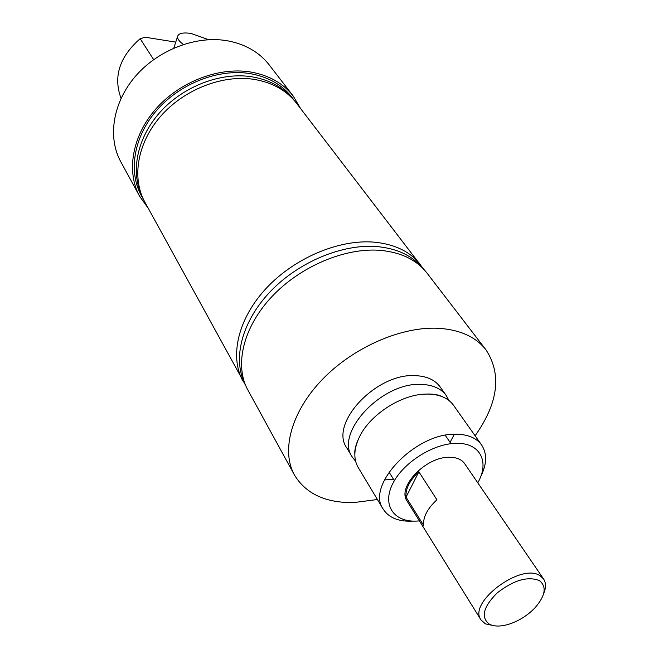 <?xml version="1.0" encoding="UTF-8"?>
<svg xmlns="http://www.w3.org/2000/svg" width="659" height="659" viewBox="0 0 659 659"><rect width="100%" height="100%" fill="white"/><g stroke="black" fill="none" stroke-linecap="round" stroke-linejoin="round"><path stroke-width="0.99" d="M384.403 479.941L393.53 479.282M450.089 442.37L454.364 434.273M481.605 444.965L453.466 405.211C448.326 398.176 439.981 394.461 428.449 394.074L425.409 394.107C400.87 394.584 369.6 414.997 359.287 437.271C353.776 449.076 353.397 459.125 358.158 467.42L383.225 509.176C365.399 485.172 415.994 432.37 456.316 434.24C468.071 434.421 476.498 437.996 481.605 444.965C487.273 453.68 486.919 464.364 480.526 477.025M300.611 108.587L293.271 96.115L269.218 64.903C259.119 52.012 244.967 43.931 226.754 40.669C195.674 35.487 158.061 49.969 135.4 76.345C112.705 102.713 107.425 137.525 120.795 161.793L139.675 196.366L148.135 208.104M293.271 96.115C283.073 83.092 268.633 75.011 249.959 71.889C218.08 66.93 179.199 82.103 155.59 109.237C131.948 136.372 126.182 171.875 139.675 196.366M423.671 269.169L296.426 103.142C286.393 90.291 272.151 82.35 253.699 79.311C222.272 74.516 183.91 89.558 160.607 116.322C137.261 143.077 131.536 178.029 144.84 202.082L245.618 385.391M291.542 97.573C281.615 86.411 268.246 79.459 251.417 76.716C220.913 72.053 183.82 86.107 160.565 111.643C137.294 137.179 130.293 171.06 141.71 195.369M294.103 100.308C284.169 85.81 269.259 76.872 249.382 73.495C217.379 68.528 178.276 84.311 155.318 111.972C132.302 139.634 128.077 175.261 143.184 198.812M475.098 435.772C498.262 402.954 501.903 374.328 486.021 349.896L426.991 273.065C416.743 259.959 401.265 252.389 380.54 250.371C345.209 247.339 300.125 266.351 271.582 296.954C242.99 327.556 234.242 365.49 247.842 389.996L294.416 474.958C305.924 493.888 325.777 503.089 353.982 502.553L377.434 499.522M422.551 268.024C412.295 255.7 397.22 248.558 377.335 246.614C342.565 243.583 298.329 262.002 269.992 291.929C241.614 321.847 232.347 359.246 245.016 383.9M420.763 264.959C410.516 251.853 395.087 244.258 374.46 242.174C339.303 239.036 294.54 257.85 266.252 288.28C237.915 318.709 229.332 356.527 242.932 381.034M477.759 482.808C489.818 462.256 480.452 442.881 456.769 443.334C433.729 443.178 402.978 462.593 392.64 483.863C381.956 505.132 393.761 522.175 416.455 521.088L419.412 520.89M413.004 521.096L411.447 521.178C398.061 521.533 388.653 517.529 383.225 509.176M543.601 579.014L464.653 463.648C461.646 459.43 456.605 457.305 449.545 457.272C425.953 456.465 396.594 487.199 407.155 501.178L480.979 619.888C467.503 602.532 521.384 562.234 540.141 575.801L543.601 579.014C546.105 582.861 546.113 587.746 543.634 593.66M448.878 400.425L446.291 395.589L440.146 386.907C435.014 379.881 426.768 376.132 415.392 375.655C376.413 372.78 328.981 423.589 346.758 447.856L352.244 456.984L355.621 461.292M446.291 395.589C441.168 388.579 432.897 384.856 421.472 384.419C382.319 381.693 334.459 432.765 352.244 456.984M486.021 349.896C475.847 336.881 459.949 329.673 438.317 328.281C401.413 326.337 353.323 347.285 322.309 379.51C291.22 411.735 280.899 450.649 294.416 474.958M153.654 59.607L140.161 38.708L145.268 37.242L175.747 42.118M140.161 38.708C119.468 56.855 113.093 76.749 121.042 98.364M539.342 580.571C527.678 576.024 513.616 580.151 497.158 592.968C483.129 607.021 480.568 617.458 489.48 624.279C494.785 626.824 501.829 626.618 510.626 623.653C520.042 620.234 528.197 614.905 535.116 607.672C545.504 595.563 546.912 586.535 539.342 580.571M494.382 625.803L485.37 623.851L480.979 619.888M418.885 471.819L436.925 499.794C427.427 508.575 422.987 517.084 423.589 525.305L406.035 497.133C405.334 488.904 409.618 480.46 418.885 471.819L406.035 497.133M183.391 44.433C179.363 41.517 177.411 38.914 177.543 36.64C178.35 33.337 182.84 32.266 191.011 33.444L208.73 39.697M425.409 394.107L428.185 394C434.339 394.049 439.108 394.972 442.51 396.767M359.287 437.271C355.942 444.141 354.46 449.718 354.839 453.993M389.016 472.025L394.379 480.65L389.016 472.025M445.262 435.311L450.995 443.696L445.262 435.311M173.803 48.082L177.543 36.64"/></g></svg>
